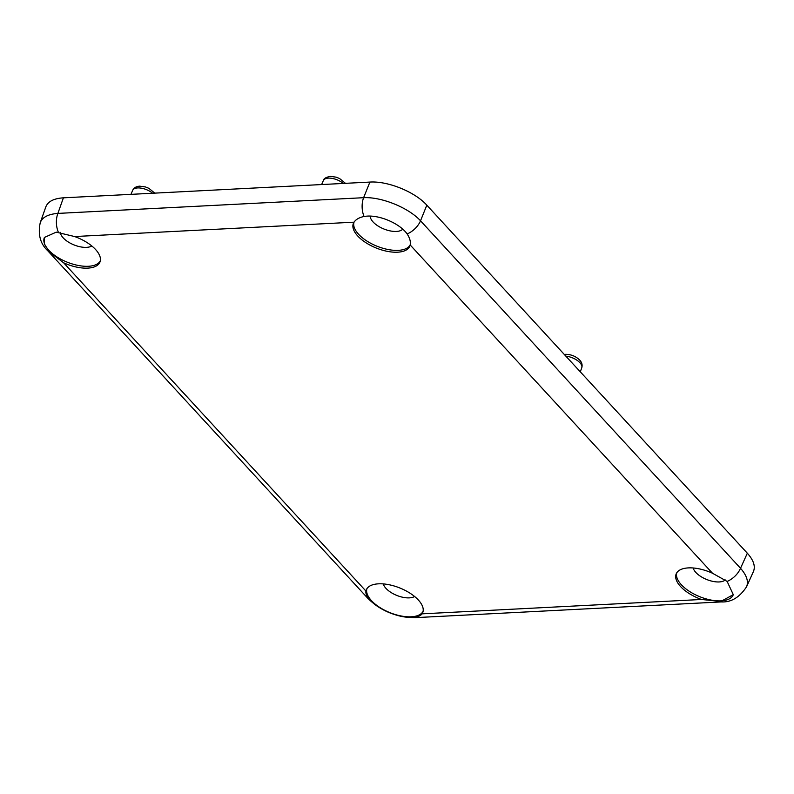 <?xml version="1.0" encoding="UTF-8"?>
<svg xmlns="http://www.w3.org/2000/svg" width="794" height="794" viewBox="0 0 794 794"><rect width="100%" height="100%" fill="white"/><g stroke="black" fill="none" stroke-linecap="round" stroke-linejoin="round"><path stroke-width="1.19" d="M693.182 567.988A17.815 8.367 -158.1 0 0 719.215 581.942A17.815 8.367 -158.1 0 0 725.269 579.938M383.313 583.908A17.815 8.367 -158.1 0 0 409.347 597.872A17.815 8.367 -158.1 0 0 414.587 596.483M60.364 232.364A17.815 8.367 -158.1 0 0 69.505 242.736A17.815 8.367 -158.1 0 0 86.556 247.361A17.815 8.367 -158.1 0 0 91.796 245.971M366.917 588.672A30.301 14.223 -158.1 0 0 379.959 607.569A30.301 14.223 -158.1 0 0 411.193 616.789A30.301 14.223 -158.1 0 0 423.113 611.261M44.444 237.366A30.301 14.223 -158.1 0 0 56.443 256.591A30.301 14.223 -158.1 0 0 88.412 266.278A30.301 14.223 -158.1 0 0 100.332 260.76M370.222 216.127A17.815 8.367 -158.1 0 0 379.115 226.657A17.815 8.367 -158.1 0 0 396.434 231.441A17.815 8.367 -158.1 0 0 402.737 229.188M354.005 222.241A30.301 14.223 -158.1 0 0 367.046 241.138A30.301 14.223 -158.1 0 0 398.28 250.348A30.301 14.223 -158.1 0 0 410.2 244.83M366.103 216.216L364.059 216.464C359.235 217.506 355.901 219.402 354.045 222.181A30.42 14.282 -158.1 0 0 353.529 223.084A30.42 14.282 -158.1 0 0 365.458 242.418A30.42 14.282 -158.1 0 0 397.625 252.194A30.42 14.282 -158.1 0 0 409.962 245.763A30.42 14.282 -158.1 0 0 410.17 244.959C410.835 241.694 409.823 238.021 407.143 233.952C399.878 223.541 379.552 214.737 366.103 216.216M56.235 232.146L44.395 237.456L44.454 244.284L49.893 252.313L63.609 262.774A30.42 14.282 -158.1 0 0 87.757 268.124A30.42 14.282 -158.1 0 0 100.094 261.692A30.42 14.282 -158.1 0 0 74.606 236.543L56.235 232.146M378.49 583.828A30.42 14.282 -158.1 0 0 366.451 589.515A30.42 14.282 -158.1 0 0 365.935 591.064C365.528 593.694 366.838 596.602 369.885 599.788C377.587 609.097 397.963 617.782 410.984 617.365L412.969 617.275C417.426 617.127 420.463 615.985 422.061 613.841A30.42 14.282 -158.1 0 0 422.874 612.204A30.42 14.282 -158.1 0 0 409.982 593.168A30.42 14.282 -158.1 0 0 378.49 583.828M676.796 572.752A30.301 14.223 -158.1 0 0 689.827 591.639A30.301 14.223 -158.1 0 0 721.061 600.86A30.301 14.223 -158.1 0 0 733.319 594.547M727.135 581.426L712.506 573.248A30.42 14.282 -158.1 0 0 688.358 567.899A30.42 14.282 -158.1 0 0 676.319 573.596A30.42 14.282 -158.1 0 0 701.509 599.48L720.853 601.445L733.289 594.646L727.135 581.426A17.379 10.927 -42.6 0 0 740.524 568.276C746.707 575.322 748.722 581.476 746.568 586.746L746.559 586.776C739.591 597.386 731.155 602.447 721.26 601.921L721.26 601.921A17.379 10.779 -92.9 0 1 718.689 601.564M40.246 222.648L45.844 206.847C47.977 201.458 53.833 198.45 63.401 197.825L369.895 182.074C387.839 180.863 414.964 191.87 426.815 205.17L747.333 553.21C753.556 560.157 755.6 566.271 753.437 571.531L746.568 586.756M721.26 601.921L415.54 617.633A17.379 10.779 -92.9 0 1 412.969 617.275M407.143 233.952A17.379 10.927 -42.6 0 0 420.532 220.801L740.524 568.276L747.333 553.21M364.059 216.464A17.379 10.779 -92.9 0 1 363.612 197.696C381.467 196.694 408.592 207.7 420.532 220.801L426.815 205.17M369.885 599.788A17.379 10.927 -42.6 0 1 367.711 598.19L47.709 250.715A17.379 10.927 -42.6 0 0 49.893 252.313M58.339 232.185A17.379 10.779 -92.9 0 1 57.883 213.407L363.612 197.696L369.895 182.074M47.709 250.715C40.246 243.738 37.765 234.359 40.266 222.588L40.266 222.588C42.41 217.199 48.285 214.142 57.883 213.407L63.401 197.825M343.306 183.444A12.486 5.866 -158.1 0 0 328.349 178.124A12.486 5.866 -158.1 0 0 323.366 180.536C323.624 178.63 325.957 177.241 330.373 176.367L336.199 177.171L339.554 178.511L345.459 183.325M152.617 193.24A12.486 5.866 -158.1 0 0 137.66 187.93A12.486 5.866 -158.1 0 0 132.677 190.332L130.931 194.351M564.306 354.471L565.596 354.332C571.124 354.362 575.839 356.298 579.749 360.129C581.913 362.491 582.588 365.051 581.764 367.821A12.486 5.866 -158.1 0 0 577.615 360.694A12.486 5.866 -158.1 0 0 565.864 356.159M422.061 613.841L701.509 599.48M712.506 573.248L410.17 244.959M63.609 262.774L365.935 591.064M354.045 222.181L74.606 236.543M154.77 193.131L148.865 188.317L145.51 186.967L139.684 186.163C136.181 186.421 133.849 187.811 132.677 190.332M323.366 180.536L321.62 184.555M581.764 367.821L580.285 371.82M367.711 598.19C380.614 610.993 396.553 617.484 415.54 617.633"/></g></svg>
